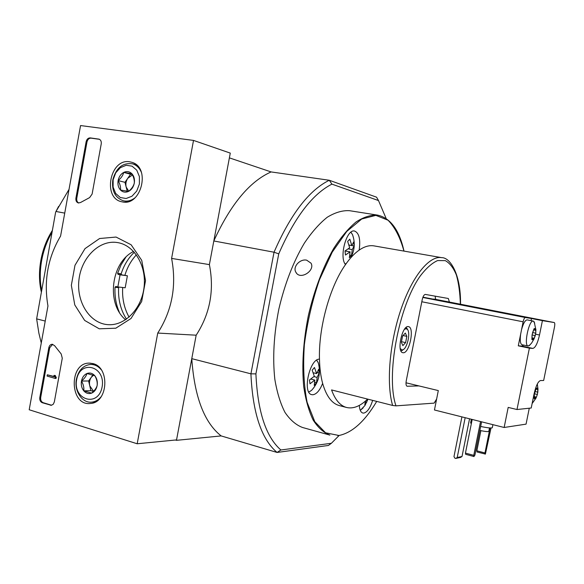 <?xml version="1.0" encoding="UTF-8"?>
<svg xmlns="http://www.w3.org/2000/svg" width="584" height="584" viewBox="0 0 584 584"><rect width="100%" height="100%" fill="white"/><g stroke="black" fill="none" stroke-linecap="round" stroke-linejoin="round"><path stroke-width="0.88" d="M302.476 427.473C295.927 424.94 290.087 419.911 284.977 412.384C280.415 403.471 277.035 392.463 274.838 379.344C272.502 357.904 273.845 334.45 278.875 308.98C284.831 283.714 293.314 261.793 304.322 243.207C311.754 232.162 319.39 223.511 327.237 217.255C335.012 212.496 342.406 210.306 349.429 210.678L377.527 215.109C370.767 214.788 363.613 217.066 356.072 221.957C348.436 228.359 340.976 237.192 333.676 248.463C322.85 267.406 314.418 289.715 308.388 315.397C303.257 341.268 301.702 365.051 303.731 386.747C305.717 400.004 308.856 411.114 313.163 420.071C318.017 427.619 323.594 432.627 329.88 435.102L302.476 427.473M306.695 260.179C300.088 258.595 292.423 266.822 295.891 272.261C300.074 280.539 315.411 270.655 311.031 263.187L306.695 260.179M436.642 398.989L434.124 403.128L395.981 405.858L392.623 405.449L331.559 389.929C335.216 399.952 340.238 405.807 346.611 407.493C353.094 408.975 359.868 406.384 366.934 399.711L367.584 399.084M434.124 403.128L436.525 399.573M403.157 352.743L402.821 352.692C396.346 351.984 402.303 324.638 408.493 326.653C414.801 327.361 409.428 353.605 403.157 352.743M449.388 302.059L448.329 298.49L425.4 294.431C424.072 294.54 423.013 296.278 422.225 299.636L406.252 380.804C405.741 383.907 406.026 385.717 407.106 386.25L418.947 385.914M346.611 407.493L339.362 405.595C331.894 403.588 326.325 396.186 322.638 383.374C320.747 376.417 319.696 368.351 319.47 359.16C318.499 327.536 329.902 286.474 345.494 264.596C349.984 258.172 354.546 253.339 359.167 250.113C364.423 246.506 369.351 245.097 373.95 245.879L441.708 257.661C450.125 257.369 460.995 274.21 460.521 304.235M350.093 251.85L345.027 250.945L345.465 255.018L350.093 251.85L349.363 257.668L351.51 255.405L352.254 249.594L348.29 248.886M349.904 255.113L351.51 255.405M365.438 401.829L366.73 402.157L364.81 404.639L365.511 401.004M366.73 402.157L367.365 399.295M313.258 372.76L316.616 373.585L318.682 369.256L319.185 373.052L317.265 372.577M313.966 376.607L317.119 377.388L319.185 373.052M345.027 250.945L349.67 247.784L347.655 241.411L349.831 239.17L351.831 245.536L353.685 241.944L354.101 245.988L349.02 245.097M352.254 249.594L354.101 245.988M316.616 373.585L314.477 367.511L312.163 370.183L314.309 376.271L309.462 379.987L309.987 383.805L314.827 380.082L314.236 385.418L316.528 382.724L317.119 377.388M119.37 312.309C116.004 304.556 114.566 296.212 115.048 287.277L115.785 286.481L117.851 286.941L120.07 274.823L127.392 275.779L121.625 274.852L121.165 273.794C123.918 265.209 128.305 258.026 134.32 252.259M125.815 257.259L121.07 264.837L117.603 273.319L118.063 274.385L120.07 274.823M127.392 275.779L125.18 287.781L117.851 286.941M118.888 287.058L118.61 287.686C118.034 299.497 120.662 309.98 126.487 319.149M136.379 254.836C131.108 260.53 127.283 267.348 124.888 275.298M122.691 287.496C122.02 298.387 124.151 308.257 129.079 317.119M278.743 253.865C294.657 217.35 312.382 194.107 331.916 184.135L378.498 200.56L376.563 197.188L329.281 180.259C308.965 190.296 290.547 214.277 274.035 252.215L250.923 373.826L255.909 373.884L278.743 253.865L274.035 252.215L213.817 240.966L229.388 157.87L271.115 171.93C249.667 181.405 230.563 204.422 213.817 240.966M255.909 373.884C257.646 411.632 265.968 437 280.882 449.987L331.383 443.278L339.078 435.525M378.498 200.56L386.177 218.547M55.648 212.094L36.639 318.864L55.648 212.094L58.59 206.437M64.736 213.116L55.998 211.481L69.029 189.391M45.231 321.069L36.639 318.864L38.88 333.187L41.267 342.998M175.441 440.015L176.47 440.329L221.153 435.919L277.072 452.454L328.405 445.461L331.383 443.278M280.882 449.987L277.072 452.454C261.442 439.256 252.726 413.041 250.923 373.826L191.771 358.656L176.47 440.329M331.916 184.135L329.281 180.259L271.115 171.93M191.771 358.656C194.457 396.835 204.254 422.59 221.153 435.919M322.638 383.374C319.828 390.419 316.564 394.215 312.841 394.755L311.768 394.645C302.081 393.251 309.629 358.496 319.47 359.16M345.494 264.596C338.902 257.055 346.619 228.694 354.576 231.045C359.123 232.965 360.656 239.316 359.167 250.113M372.658 400.376C370.212 408.034 367.234 412.282 363.715 413.107L362.81 413.027C360.766 412.37 359.598 409.829 359.306 405.391M310.856 379.082L314.827 380.082M351.831 245.536L348.998 245.039M314.791 382.286L316.528 382.724M406.128 327.449L407.325 329.106M402.756 349.991L400.982 350.984M404.413 329.361L406.15 328.675L407.574 329.558C410.537 333.07 407.355 347.692 403.194 349.663L402.011 349.984L400.23 348.531M402.588 336.026L401.347 342.333L402.872 345.611L405.61 342.611L406.836 336.362L405.34 333.055L402.588 336.026M403.04 335.537L406.836 336.362M401.471 341.698L405.61 342.611M435.715 299.388L435.102 296.146M137.189 443.767L29.2 409.756L47.954 305.987C43.632 280.831 47.851 257.522 60.59 236.046L80.563 125.56L193.516 140.415L171.601 258.413C176.769 285.569 172.149 310.454 157.746 333.062L137.189 443.767L176.55 439.905L196.166 335.194L157.746 333.062M129.831 161.812L132.079 162.367C151.037 167.725 141.029 206.918 122.093 201.823C102.112 198.662 109.938 157.928 129.831 161.812M92.878 363.591C110.084 367.161 108.142 402.58 90.666 403.442C69.416 406.588 68.43 362.08 89.695 363.138L92.878 363.591M116.055 237.053L131.13 244.769L141.722 260.333L145.525 280.649L141.671 301.505L130.991 318.514L115.793 328.215L99.251 328.814L84.658 320.433L74.767 304.906L71.343 285.299L74.978 265.297L85.001 248.638L99.601 238.52L116.055 237.053M54.334 401.938L53.232 404.281L51.275 405.303L42.245 402.712C40.354 401.858 39.537 400.12 39.807 397.507L48.822 347.714C49.341 345.56 50.458 344.407 52.18 344.268L54.56 345.64L61.203 353.97L62.276 358.24L54.334 401.938M92.111 194.078L89.622 197.596L80.519 202.524L78.344 202.955C76.453 202.29 75.643 200.67 75.92 198.1L86.125 141.744C86.797 139.16 88.169 137.875 90.243 137.897L99.105 139.167C100.806 139.926 101.521 141.496 101.236 143.876L92.111 194.078M171.601 258.413L209.386 264.61L230.278 153.103L193.516 140.415M209.386 264.61C214.438 290.306 210.028 313.834 196.166 335.194M118.34 242.718C134.67 245.776 146.65 266.114 144.051 287.35C141.642 308.6 125.275 325.565 108.69 324.704C90.272 324.076 76.292 302.534 78.928 280.013C81.242 257.464 99.565 239.352 117.698 242.601L118.34 242.718M125.582 319.762C106.076 303.724 110.894 262.53 133.583 251.448M51.618 405.252L43.136 402.675C41.238 401.821 40.427 400.091 40.697 397.478L49.706 347.743L52.684 344.319M53.83 376.695L54.013 375.402L55.378 375.541L55.633 376.957L56.283 377.147L55.407 377.147L55.173 378.425L47.078 376.074L47.304 374.804L53.816 376.687M56.283 377.147L56.049 378.417L55.173 378.425M55.633 376.957L54.75 376.965L55.407 377.147M54.75 376.965L54.495 375.549L55.378 375.541M54.013 375.402L54.495 375.549M47.304 374.804L53.852 376.439M78.796 203.02C77.168 202.181 76.497 200.604 76.774 198.29L86.972 142C87.644 139.415 89.016 138.131 91.089 138.153L99.455 139.313M94.798 375.724C96.718 378.965 97.499 382.25 97.148 385.564C96.448 388.053 94.601 390.579 91.608 393.134L83.775 390.842C84.169 387.572 83.395 384.316 81.475 381.06C84.432 378.563 86.257 376.045 86.95 373.512L94.798 375.724C96.951 378.454 97.74 381.732 97.148 385.564C96.338 389.338 94.491 391.864 91.608 393.134C88.659 394.142 86.052 393.375 83.775 390.842C81.65 388.112 80.884 384.856 81.475 381.06C82.256 377.33 84.081 374.811 86.95 373.512C89.878 372.468 92.491 373.205 94.798 375.724M76.643 379.673C80.147 359.131 105.96 366.132 102.098 386.988C98.287 407.844 72.679 400.062 76.643 379.673M101.244 396.594C98.55 399.938 95.338 401.785 91.622 402.142C82.088 403.252 73.985 390.849 76.416 379.184C78.548 370.147 83.315 365.234 90.71 364.431C94.747 364.423 98.236 366.175 101.185 369.701M93.571 391.295L89.754 385.82L90.907 390.667L93.455 391.411M89.754 385.82C89.089 382.622 89.615 379.768 91.323 377.249L88.607 380.98L89.754 385.82M92.965 374.994L91.323 377.249L93.549 375.198M90.907 390.667L83.775 390.842M88.607 380.98L81.475 381.06M131.831 173.667C133.736 177.105 134.554 180.273 134.276 183.186C133.488 186.179 131.59 188.917 128.582 191.377L120.516 190.034C120.83 187.172 120.027 184.018 118.114 180.573C121.078 178.171 122.954 175.448 123.735 172.404L131.831 173.667C134.065 176.127 134.882 179.295 134.276 183.186C133.459 187.033 131.561 189.771 128.582 191.377C125.553 192.735 122.859 192.289 120.516 190.034C118.318 187.573 117.515 184.42 118.114 180.573C118.917 176.762 120.793 174.039 123.735 172.404C126.757 171.017 129.451 171.433 131.831 173.667M113.135 179.77L115.72 172.835L120.37 167.666L126.195 165.272L132.05 166.155L136.766 170.178L139.393 176.558L139.386 184.011L136.736 191.034L131.991 196.209L126.122 198.509L120.297 197.516L115.661 193.443L113.113 187.114L113.135 179.77M135.057 197.764C131.305 200.684 127.4 201.692 123.333 200.786C115.092 197.75 111.588 190.771 112.8 179.85C116.165 167.747 122.786 162.418 132.685 163.863C136.532 165.119 139.408 167.878 141.306 172.149M128.772 191.223L126.166 187.019L127.232 191.202M126.166 187.019C125.472 183.909 126.005 181.003 127.765 178.295L124.969 182.332L126.166 187.019M132.276 174.514L130.56 174.244L127.765 178.295L132.48 174.937M130.56 174.244L123.735 172.404M124.969 182.332L118.114 180.573M537.827 389.543L537.484 394.105L536.163 397.762L535.616 398.638L535.258 397.675L534.258 398.733L534.331 394.317L535.995 388.973L536.484 388.09L536.908 389.09L537.791 388.031L537.966 388.878L537.827 389.543L535.959 389.119M537.966 388.878L537.813 392.463M537.484 394.105L536.163 397.762M535.601 398.616L534.418 398.711M534.185 397.916L534.331 394.317M536.565 388.126L537.733 388.068M535.747 330.369L535.732 333.537L534.002 338.983L533.44 339.844L533.017 338.713L532.017 339.698L532.068 334.887L533.812 329.398L534.294 328.536L534.805 329.704L535.696 328.719L535.886 329.668L535.747 330.369L533.688 329.96M535.886 329.668L535.732 333.537M535.382 335.26L534.002 338.983M533.411 339.808L532.17 339.691M531.914 338.778L532.068 334.887M534.411 328.588L535.645 328.748M530.214 344.706L528.119 346.02C523.519 345.779 528.98 319.572 533.316 321.091L534.718 323.142M406.004 382.797L438.307 390.579L434.459 409.99L504.145 427.481L526.06 424.137L529.279 408.216M528.119 346.02L522.03 344.75C520.329 343.969 519.855 340.479 520.621 334.282L518.293 345.823L529.381 348.152L516.993 409.523L531.221 408.004L534.053 394.017C535.929 385.9 538.061 381.418 540.448 380.564L543.66 380.483L554.508 326.96C554.961 324.397 554.873 322.923 554.26 322.543L422.94 297.168M531.053 320.645L531.484 318.514L525.33 317.521C524.49 317.667 523.76 319.098 523.133 321.806L521.57 329.551C523.366 323.222 525.242 320.003 527.206 319.893L533.316 321.091M529.381 348.152L532.885 348.407C535.404 347.736 537.616 343.268 539.506 335.004L542.412 320.652L554.245 322.543L433.817 299.015M531.484 318.514L542.412 320.652M516.993 409.523L508.189 407.406L504.145 427.481M518.293 345.823L521.892 346.1L523.702 345.1M492.312 427.597L492.276 427.773C491.056 428.269 487.18 427.831 480.654 426.459M471.339 423.67L470.624 422.918L471.354 419.254M488.837 431.299L488.815 431.437C487.859 431.839 484.873 431.503 479.858 430.437M480.887 430.663L476.851 450.804L477.011 451.972L485.399 454.075L491.027 427.992M489.998 427.962L484.976 452.965L476.851 450.804M484.976 452.965L485.129 454.133M480.537 421.56L473.77 455.337L473.938 456.542L474.916 455.097L481.588 421.823M472.179 419.458L465.448 453.111L465.63 454.308L473.938 456.542M473.77 455.337L465.448 453.111M461.9 416.881L453.972 456.622L454.929 458.221L455.739 458.44L457.214 457.498L462.017 456.498L469.551 418.801M457.214 457.498L465.163 417.699M455.739 458.44L460.564 457.425L462.017 456.498M532.418 333.143L533.812 329.398M520.621 334.282L521.57 329.551M534.667 392.652L535.995 388.973M337.91 435.664L338.063 435.671C351.663 433.27 364.547 421.845 376.716 401.405M395.981 405.858C385.674 376.264 398.646 306.111 420.254 275.998C426.211 268.187 431.999 263.041 437.628 260.559L445.293 260.625C449.841 263.15 453.549 267.976 456.411 275.108C458.717 283.335 460.039 293.037 460.367 304.206M392.623 405.449C386.199 383.892 389.484 343.18 400.865 309.688C412.216 276.123 429.452 255.332 441.708 257.661M363.175 407.829L360.284 410.391L364.92 405.537L368 399.193M350.874 232.249L352.51 234.607L353.554 238.038M346.378 263.34L345.115 264.048M316.652 360.175L318.287 362.846L319.134 366.562M313.951 387.557L311.513 390.411L308.797 392.032M41.566 290.168C39.807 280.809 39.829 270.954 41.646 260.61C43.552 250.273 46.997 240.863 51.991 232.366M117.603 273.319L121.165 273.794M118.063 274.385L121.625 274.852M115.048 287.277L118.61 287.686M338.348 435.365L325.551 432.788L314.783 421.663L307.118 402.296C303.826 385.63 302.906 366.431 304.359 344.721C307.264 322.375 312.309 300.694 319.484 279.685L332.223 252.164L346.772 231.432L361.752 218.993L375.855 215.372L388.046 220.219C394.974 227.307 400.274 237.6 403.938 251.091M407.318 386.272L406.909 386.17M51.195 405.157L50.312 405.194M43.136 402.675L42.245 402.712M40.697 397.478L39.807 397.507M49.706 347.743L48.822 347.714M55.261 376.176L54.385 376.184M99.433 139.299L98.645 139.058M91.089 138.153L90.243 137.897M86.972 142L86.125 141.744M76.774 198.29L75.92 198.1M525.33 317.521L422.823 297.468M523.133 321.806L421.809 301.76M535.608 334.216L539.506 335.004M521.892 346.1L532.885 348.407M534.506 328.96L533.944 328.85M535.63 333.165L532.871 332.61M535.141 335.588L532.075 334.968M534.148 338.282L532.119 337.873M532.411 339.348L531.834 339.231M536.659 388.455L536.163 388.345M537.718 392.141L535.353 391.594M537.251 394.448L534.287 393.762M536.302 397.091L534.462 396.667M534.652 398.361L534.112 398.237M350.634 257.967L350.772 257.719C354.722 250.266 355.306 242.564 352.51 234.607L350.926 232.213M308.834 392.098L311.513 390.411C318.747 382.447 321.01 373.256 318.287 362.846L316.718 360.131M52.326 230.49C46.713 239.345 42.887 249.295 40.843 260.362C38.902 271.421 39.048 281.904 41.274 291.803M404.004 251.105C399.288 229.987 390.462 217.985 377.527 215.109M346.349 263.384L345.151 264.099M407.574 329.558L406.785 328.113M403.194 349.663L401.872 350.648M295.891 272.261L296.562 273.21M90.389 363.168L89.695 363.138M91.622 402.142L95.294 402.004M91.447 364.438L95.214 364.474M123.567 200.845L127.567 201.772M132.685 163.863L136.539 164.958M538.01 389.302L537.316 384.009M532.126 403.551L535.966 398.157M535.937 330.099L534.192 321.784M529.206 345.721L531.674 342.961L534.126 338.764M492.896 424.663L492.276 427.773M489.516 427.926L488.815 431.437M534.805 329.704L533.783 329.5M533.017 338.713L531.958 338.494M536.908 389.09L536.002 388.878M535.258 397.675L534.265 397.449"/></g></svg>
